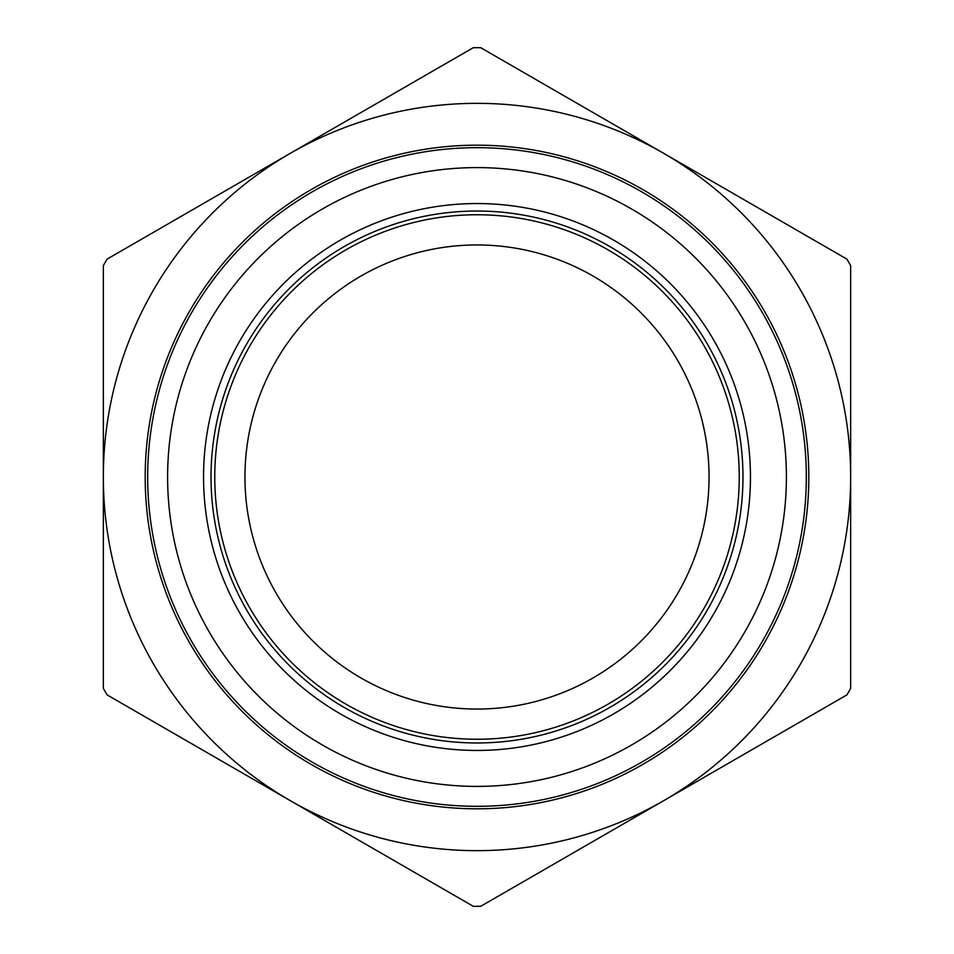 <?xml version="1.0" encoding="UTF-8"?>
<svg xmlns="http://www.w3.org/2000/svg" width="954" height="954" viewBox="0 0 954 954"><rect width="100%" height="100%" fill="white"/><g stroke="black" fill="none" stroke-linecap="round" stroke-linejoin="round"><path stroke-width="1.43" d="M103.342 265.582L107.086 259.118L290.171 153.403L473.267 47.7L480.733 47.7L846.913 259.118L850.658 265.582L850.658 688.418L846.913 694.882L663.829 800.597L480.733 906.3L473.267 906.3L107.086 694.882L103.342 688.418L103.342 265.582M290.171 153.403A373.658 373.658 0 0 0 290.171 800.597A373.658 373.658 0 0 0 850.658 477A373.658 373.658 0 0 0 290.171 153.403M211.025 477A265.975 265.975 0 0 1 477 211.025A265.975 265.975 0 0 1 742.975 477A265.975 265.975 0 0 1 477 742.975A265.975 265.975 0 0 1 211.025 477M203.548 477A273.452 273.452 0 0 0 613.72 713.819A273.452 273.452 0 0 0 613.72 240.181A273.452 273.452 0 0 0 203.548 477M167.606 477A309.394 309.394 0 0 1 631.703 209.057A309.394 309.394 0 0 1 631.703 744.943A309.394 309.394 0 0 1 167.606 477M244.951 477A232.049 232.049 0 0 0 477 709.049A232.049 232.049 0 0 0 709.049 477A232.049 232.049 0 0 0 477 244.951A232.049 232.049 0 0 0 244.951 477M147.679 477A329.321 329.321 0 0 0 641.66 762.198A329.321 329.321 0 0 0 641.66 191.802A329.321 329.321 0 0 0 147.679 477M739.243 477A262.243 262.243 0 0 1 345.885 704.112A262.243 262.243 0 0 1 345.885 249.888A262.243 262.243 0 0 1 739.243 477M145.187 477A331.813 331.813 0 0 0 642.913 764.357A331.813 331.813 0 0 0 642.913 189.643A331.813 331.813 0 0 0 145.187 477"/></g></svg>
